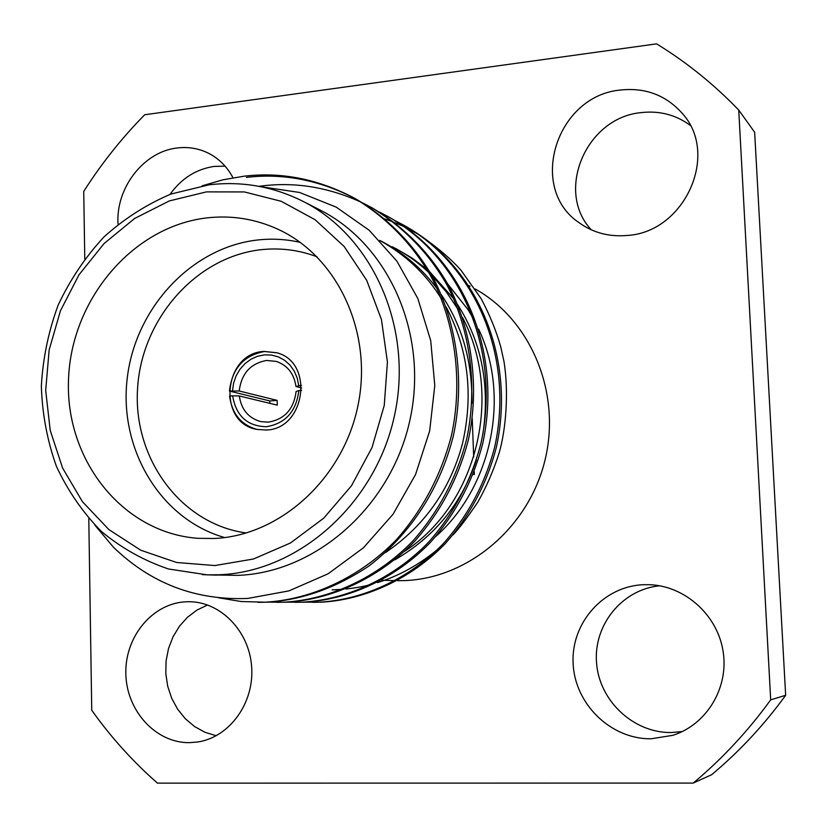 <?xml version="1.0" encoding="UTF-8"?>
<svg xmlns="http://www.w3.org/2000/svg" width="827" height="827" viewBox="0 0 827 827"><rect width="100%" height="100%" fill="white"/><g stroke="black" fill="none" stroke-linecap="round" stroke-linejoin="round"><path stroke-width="1.24" d="M620.467 90.029C556.24 95.705 527.419 187.998 578.931 222.587C593.042 232.78 609.179 237.07 627.342 235.447C684.632 232.201 719.924 154.225 682.182 113.299C665.952 95.157 645.38 87.404 620.467 90.029M690.214 125.342C675.814 114.788 659.491 110.539 641.245 112.606C586.126 117.465 554.907 191.192 591.253 229.792M643.851 584.689C603.72 585.992 571.106 622.555 573.111 663.099C574.527 703.653 610.553 739.328 651.138 738.78L672.733 735.348C706.682 724.752 729.052 687.671 723.098 651.294C717.423 614.874 684.818 585.888 649.515 584.699L643.851 584.689M659.636 585.795C622.245 589.403 593.476 624.788 596.525 662.644C599.089 700.521 633.224 733.063 671.266 732.536L682.213 731.575M186.551 601.767C153.016 602.821 124.97 636.232 125.838 673.354C126.221 710.486 155.631 743.132 189.507 742.656L197.756 741.984C229.503 737.291 254.344 703.022 251.666 667.007C249.351 630.96 220.364 601.467 188.67 601.725L186.551 601.767M207.598 604.982L197.022 610.037L187.522 617.211L179.438 626.235L173.029 636.78L168.532 648.471L166.093 660.907L165.814 673.643L167.695 686.234L171.675 698.236L177.64 709.215L185.362 718.777L194.593 726.571L205.013 732.298L216.229 735.741M232.997 177.784C227.187 166.858 219.072 158.691 208.662 153.315C198.759 148.374 188.215 146.606 177.03 148.002C143.536 151.661 115.408 188.401 118.065 224.293M225.068 166.144L214.121 166.423C196.133 169.121 181.423 178.446 170.011 194.397M296.107 391.491L298.826 390.602C296.293 411.464 285.48 423.507 266.377 426.732C247.304 426.236 236.057 415.929 232.635 395.823L239.313 395.968C241.329 409.613 248.513 418.173 260.856 421.625L268.279 422.142C284.529 419.423 293.802 409.2 296.107 391.491M382.239 218.059L384.152 218.679M385.351 219.083L393.89 222.225M395.079 222.701L403.969 226.629M405.302 227.27L418.204 234.258M421.356 236.191C438.589 248.369 451.883 259.833 461.249 270.574L481.324 298.971C489.946 315.366 496.438 331.4 500.8 347.071L503.943 361.327C508.936 391.481 506 429.482 499.177 452.824C493.729 470.077 486.617 486.483 477.872 502.03C466.8 518.415 458.478 529.404 452.896 534.976M437.803 549.283C414.544 568.552 392.567 578.021 377.443 582.59M372.47 584.048C365.4 586.136 356.551 587.811 345.934 589.051M343.091 589.32L332.113 589.878M435.488 536.744C491.869 487.279 510.704 396.081 478.606 329.115M474.088 319.997L468.113 309.763L447.727 283.94M237.856 575.365C315.645 572.615 390.82 506.827 409.758 420.819C429.141 334.894 388.928 244.42 319.718 209.862L302.651 201.168C373.122 236.357 414.069 328.795 394.241 416.684C374.858 504.677 298.165 571.964 218.969 574.775L207.05 574.848L168.512 568.986C143.836 560.634 121.424 548.084 101.256 531.337C82.803 512.523 67.855 490.866 56.432 466.366C47.263 440.719 42.239 413.996 41.35 386.199C42.88 358.329 48.504 331.265 58.19 305.018C70.088 279.753 85.346 257.052 103.985 236.915C124.236 218.679 146.586 204.383 171.024 194.025L209.014 184.824C241.701 180.948 272.91 186.395 302.651 201.168M94.94 525.228L113.34 547.112C150.907 583.521 195.761 600.619 247.873 598.428L288.954 590.881L328.123 573.783L363.425 547.805L393.083 514.187L415.536 474.553L429.668 430.929L434.785 385.516L430.722 340.652L417.842 298.537L396.929 261.198L369.214 230.288L336.186 207.112L299.539 192.453L261.022 186.726M246.384 177.391C282.958 173.029 318.984 179.955 354.463 198.191M202.139 185.817L223.094 179.779L244.017 176.203C281.087 171.768 317.558 178.911 353.408 197.612L355.517 198.769C388.308 218.028 414.989 245.805 433.358 278.223C457.011 323.595 465.012 382.126 453.33 435.953C440.16 488.116 411.36 533.229 369.255 565.761C336.144 587.966 301.969 600.113 266.739 602.232L241.133 601.529L218.659 597.797M353.408 197.612C386.281 216.922 413.024 244.771 431.446 277.283C455.15 322.778 463.172 381.474 451.459 435.457C441.256 474.822 422.979 509.473 396.65 539.431C359.6 577.939 310.239 599.968 264.392 602.232L257.993 602.345M395.296 220.757L403.979 225.326C476.683 265.167 516.141 356.241 496.396 447.159C486.876 483.743 469.777 515.955 445.081 543.804C410.326 579.603 363.89 600.113 320.628 602.221L304.946 602.159M402.149 224.313C475.018 264.258 514.57 355.569 494.773 446.735C485.222 483.413 468.072 515.717 443.324 543.639C408.486 579.541 361.937 600.102 318.581 602.221L312.523 602.335M379.469 212.094L388.556 216.87C462.655 257.476 502.888 350.576 482.71 443.592C472.972 481.025 455.512 513.981 430.309 542.471C394.861 579.096 347.526 600.061 303.468 602.221L287.238 602.149M386.633 215.816C460.908 256.515 501.245 349.862 481.004 443.148C471.245 480.683 453.734 513.732 428.479 542.305C392.928 579.034 345.49 600.061 301.328 602.221L295.156 602.335M362.898 203.039L372.419 208.022C404.92 227.539 430.36 253.455 448.73 285.791C471.917 330.138 479.784 387.305 468.371 439.861C458.416 478.171 440.584 511.913 414.854 541.075C378.673 578.569 330.397 600.02 285.522 602.221L268.703 602.139M258.913 186.323L263.12 185.806C296.2 181.909 329.105 187.481 361.833 202.512M370.403 206.926C402.987 226.484 428.489 252.473 446.9 284.891C470.139 329.363 478.027 386.685 466.583 439.395C456.607 477.82 438.723 511.655 412.931 540.899C376.657 578.497 328.267 600.02 283.279 602.221L276.993 602.345M207.008 217.883C132.413 226.391 70.895 299.994 68.507 379.975C65.271 459.936 122.603 533.033 198.139 538.325L214.265 538.491C280.353 535.638 343.474 478.357 358.091 404.992C373.111 331.71 337.065 255.832 277.293 228.934C254.799 218.824 231.374 215.144 207.008 217.883M224.706 537.56C160.428 519.346 118.809 449.154 127.172 378.766C135.059 308.326 191.388 247.242 257.848 239.964C272.124 238.403 286.245 239.21 300.232 242.363M317.03 256.773C299.054 250.023 280.529 247.655 261.466 249.661C195.978 256.628 141.314 319.284 137.54 388.948C133.095 458.572 180.834 524.08 246.363 532.991M276.828 352.788L264.433 351.527C243.707 355.362 232.046 368.553 229.461 391.088L269.819 400.961L269.809 403.338M232.635 395.823L229.586 396.061C231.942 413.851 241.153 424.985 257.207 429.461M264.092 351.423C223.321 352.995 216.86 423.073 257.042 429.42L266.118 430.019C305.483 429.327 314.56 362.061 276.652 352.736L264.092 351.423M301.504 385.33L295.963 386.467C294.081 373.68 287.507 365.327 276.259 361.409L266.687 360.448C250.602 363.353 241.432 373.535 239.189 390.995L277.148 400.392L277.272 405.147L239.313 395.968M397.642 580.688L404.506 580.585C468.216 578.383 528.877 527.461 545.034 460.008C561.492 392.639 530.789 319.832 475.143 288.964M785.65 695.29C763.983 725.124 739.297 751.598 711.602 774.734L693.212 783.086C722.178 758.876 748.001 731.13 770.692 699.849L785.65 695.29L754.648 132.258L738.738 110.063C713.773 84.147 686.389 62.087 656.597 43.862L144.694 114.757C121.693 138.15 101.37 163.705 83.734 191.409L84.778 258.81M301.648 388.008L295.963 386.467M298.826 390.602L301.628 390.385M239.189 390.995L229.461 391.088M277.148 400.392L269.819 400.961M232.511 390.84L233.565 383.221L236.067 375.944L239.913 369.338L244.916 363.704L250.87 359.28L257.507 356.282L264.516 354.855L271.587 355.072L278.399 356.913L284.643 360.314L290.019 365.131L294.267 371.127L297.213 378.042L298.681 385.558M216.643 575.147L202.243 574.631M380.606 240.812C403.38 252.638 422.266 268.703 437.276 289.016M441.298 294.681C462.19 325.476 472.413 361.657 471.938 403.235M395.988 248.617L412.104 258.076L426.99 269.395M429.802 271.876L453.754 298.867M457.713 304.718C481.759 342.523 490.142 385.702 482.865 434.268M476.383 460.008C461.755 503.571 434.557 536.857 394.789 559.869M379.717 240.409C405.799 254.84 426.432 274.43 441.639 299.188M446.146 306.972C468.216 348.953 473.664 394.5 462.479 443.623C450.167 489.636 424.468 525.982 385.382 552.674M392.194 246.704C405.612 253.558 417.821 262.159 428.789 272.486M431.839 275.432L446.208 291.745L458.168 309.556M462.562 317.568C503.87 396.154 476.807 504.739 404.589 551.32M448.027 284.488L468.113 309.763M207.05 574.848L237.721 575.365M693.212 783.086L157.471 783.138C132.682 761.347 110.777 737.053 91.745 710.269L88.789 518.622M770.692 699.849L738.738 110.063M472.238 418.545L473.685 456.917M474.243 471.555L474.357 474.491L473.075 474.574M214.875 565.554L253.486 559L290.453 542.988L323.729 518.178L351.465 485.79L372.026 447.521L384.245 405.478L387.429 361.988L381.433 319.491L366.692 280.281L344.125 246.456L315.087 219.713L281.211 201.292L244.358 191.936L206.419 191.885L169.256 200.951L134.636 218.483L104.109 243.51L79.01 274.781L60.433 310.797L49.155 349.924L45.692 390.396L50.22 430.391L62.625 468.082L82.442 501.7L108.854 529.559L140.745 550.224L176.658 562.494L214.875 565.554M470.077 286.256L468.909 285.666M394.758 580.626L381.878 580.234"/></g></svg>
